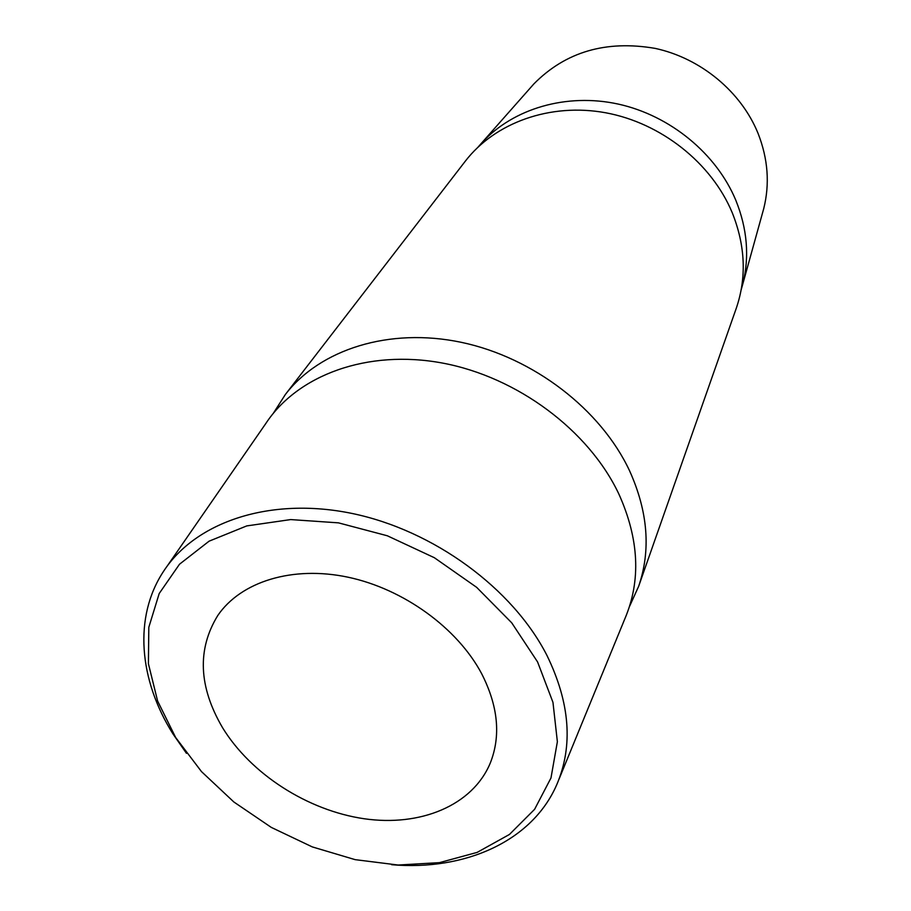 <?xml version="1.0" encoding="UTF-8"?>
<svg xmlns="http://www.w3.org/2000/svg" width="911" height="911" viewBox="0 0 911 911"><rect width="100%" height="100%" fill="white"/><g stroke="black" fill="none" stroke-linecap="round" stroke-linejoin="round"><path stroke-width="1.37" d="M175.652 737.5L201.49 771.606L233.842 801.976L271.296 827.404L312.291 846.911L355.153 859.654L398.141 865.029L439.432 862.649L477.159 852.389L509.465 834.442L534.598 809.321L550.984 777.96L557.373 741.725L552.966 702.358L537.581 661.944L511.72 622.817L476.658 587.344L434.353 557.714L387.334 535.782L338.459 522.857L290.677 519.577L246.756 525.909L209.086 541.18L179.49 564.239L159.197 593.528L148.812 627.303L148.413 663.732L157.614 701.026L175.652 737.5M391.662 864.71C464.952 871.007 532.218 841.286 556.746 784.713C573.338 745.95 570.058 702.837 546.907 655.351C512.745 588.415 433.568 530.248 351.931 513.428C270.214 496.575 195.797 521.752 163.581 571.288C133.359 617.02 138.927 679.822 172.953 733.89L186.448 753.317M762.507 213.015L763.714 208.687C769.909 183.92 768.03 158.833 758.077 133.439C741.235 91.829 700.855 58.224 655.157 48.385C606.009 39.959 565.583 51.802 533.869 83.914L530.885 87.285M741.19 289.755L742.772 284.107C749.616 256.72 747.305 228.798 735.849 200.34C716.467 153.708 670.291 115.595 618.398 104.116C566.46 92.717 513.326 108.546 482.033 142.571L478.161 146.978M285.359 394.497L465.248 161.258C494.867 122.734 550.062 102.601 605.599 112.759C661.09 122.951 711.502 163.012 732.171 212.559C745.414 245.674 746.769 277.616 736.247 308.362L638.657 586.285C651.023 550.244 648.006 511.754 629.592 470.828C600.918 409.506 533.516 357.556 461.376 342.342C389.179 327.151 319.966 349.368 285.359 394.497L273.311 413.321M558.955 779.338L624.9 618.671C641.128 580.546 639.101 538.97 618.82 493.944C588.848 430.504 517.425 377.017 442.45 363.056C367.406 349.061 297.498 375.047 265.693 423.683L166.895 566.505M629.444 606.635L638.657 586.285M222.557 727.707C198.587 686.723 197.004 649.304 217.82 615.437C240.925 581.639 292.42 565.435 348.025 577.198C403.596 588.973 457.413 628.055 481.623 673.628C498.203 706.162 501.061 736.042 490.186 763.281C472.433 805.586 420.404 826.903 364.104 818.738C307.724 810.505 251.003 774.179 222.557 727.707M763.714 208.687L742.772 284.107M533.869 83.914L482.033 142.571"/></g></svg>
